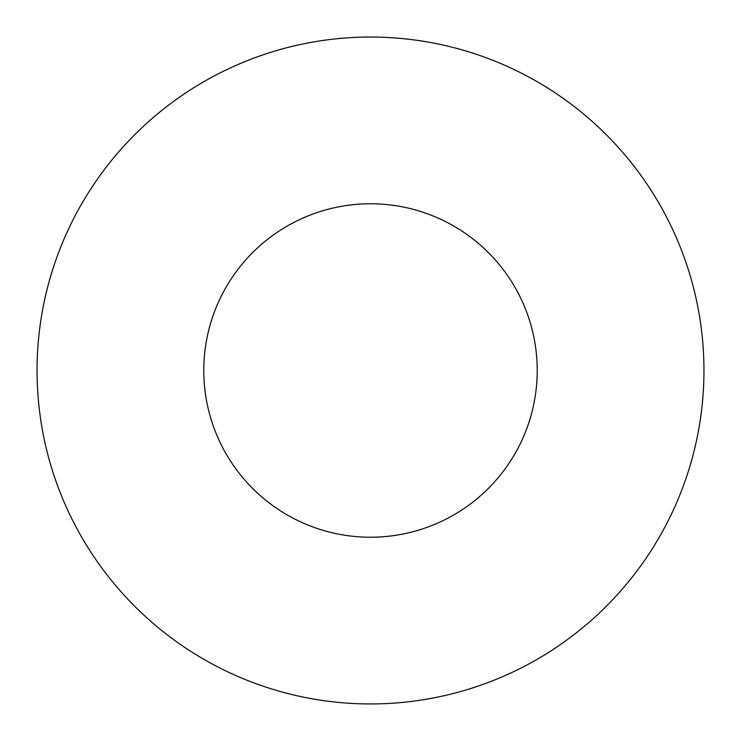 <?xml version="1.0" encoding="UTF-8"?>
<svg xmlns="http://www.w3.org/2000/svg" width="741" height="741" viewBox="0 0 741 741"><rect width="100%" height="100%" fill="white"/><g stroke="black" fill="none" stroke-linecap="round" stroke-linejoin="round"><path stroke-width="0.56" stroke-dasharray="3.71 2.78" d="M537.225 370.5A166.725 166.725 0 0 0 370.5 203.775A166.725 166.725 0 0 0 203.775 370.5A166.725 166.725 0 0 0 370.5 537.225A166.725 166.725 0 0 0 537.225 370.5M703.95 370.5A333.45 333.45 0 0 0 370.5 37.05A333.45 333.45 0 0 0 37.05 370.5A333.45 333.45 0 0 0 370.5 703.95A333.45 333.45 0 0 0 703.95 370.5"/><path stroke-width="1.11" d="M537.225 370.5A166.725 166.725 0 0 0 370.5 203.775A166.725 166.725 0 0 0 203.775 370.5A166.725 166.725 0 0 0 370.5 537.225A166.725 166.725 0 0 0 537.225 370.5M703.95 370.5A333.45 333.45 0 0 0 370.5 37.05A333.45 333.45 0 0 0 37.05 370.5A333.45 333.45 0 0 0 370.5 703.95A333.45 333.45 0 0 0 703.95 370.5"/></g></svg>
